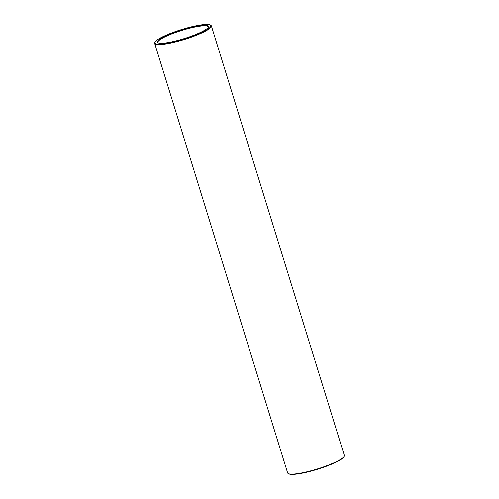<?xml version="1.0" encoding="UTF-8"?>
<svg xmlns="http://www.w3.org/2000/svg" width="499" height="499" viewBox="0 0 499 499"><rect width="100%" height="100%" fill="white"/><g stroke="black" fill="none" stroke-linecap="round" stroke-linejoin="round"><path stroke-width="0.75" d="M178.661 40.188A26.74 4.503 162.8 0 1 157.965 42.802A26.74 4.503 162.8 0 1 181.574 29.971A26.74 4.503 162.8 0 1 208.295 27.22A26.74 4.503 162.8 0 1 178.661 40.188M178.262 40.743A29.241 4.921 162.8 0 1 155.133 41.991A29.241 4.921 162.8 0 1 181.449 29.572A29.241 4.921 162.8 0 1 210.179 24.95A29.241 4.921 162.8 0 1 178.262 40.743M158.245 42.92A26.322 4.429 162.8 0 1 157.884 42.452A26.322 4.429 162.8 0 1 181.717 30.433A26.322 4.429 162.8 0 1 208.17 26.884A26.322 4.429 162.8 0 1 208.133 27.476M210.179 24.95L210.69 25.212A29.659 4.996 162.8 0 1 211.364 25.898A29.659 4.996 162.8 0 1 178.318 41.23A29.659 4.996 162.8 0 1 154.69 43.438A29.659 4.996 162.8 0 1 154.852 42.496L155.133 41.991M211.364 25.898L344.31 455.381A29.659 4.996 162.8 0 1 344.148 456.323A29.659 4.996 162.8 0 1 311.264 470.713A29.659 4.996 162.8 0 1 288.31 473.607A29.659 4.996 162.8 0 1 287.636 472.921L154.69 43.438M344.148 456.323L343.867 456.828A29.241 4.921 162.8 0 1 311.451 471.012A29.241 4.921 162.8 0 1 288.821 473.869L288.31 473.607"/></g></svg>
